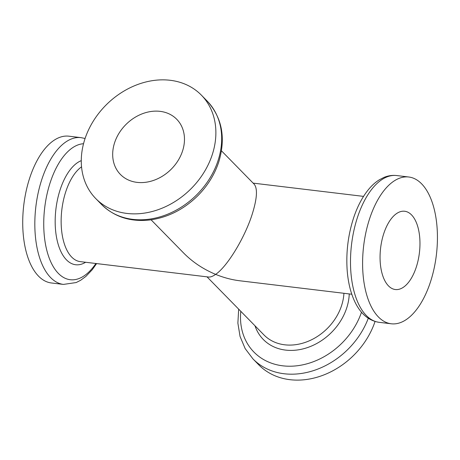 <?xml version="1.0" encoding="UTF-8"?>
<svg xmlns="http://www.w3.org/2000/svg" width="460" height="460" viewBox="0 0 460 460"><rect width="100%" height="100%" fill="white"/><g stroke="black" fill="none" stroke-linecap="round" stroke-linejoin="round"><path stroke-width="0.69" d="M383.709 233.766A39.422 19.55 -83.2 0 1 404.708 211.255A39.422 19.55 -83.2 0 1 419.416 252.724A39.422 19.55 -83.2 0 1 395.307 289.53A39.422 19.55 -83.2 0 1 383.709 233.766M351.791 294.233L239.89 280.79C231.754 279.801 223.675 277.656 215.648 274.373C227.303 266.489 244.72 237.855 252.178 214.308C257.082 198.639 257.755 188.606 254.19 184.201L221.461 150.822M114.586 142.778A39.422 31.809 135.6 0 1 142.468 113.718A39.422 31.809 135.6 0 1 176.726 119.266A39.422 31.809 135.6 0 1 170.844 169.579A39.422 31.809 135.6 0 1 120.428 174.461A39.422 31.809 135.6 0 1 114.586 142.778M81.546 166.836A49.277 24.432 -83.2 0 0 65.705 191.912A49.277 24.432 -83.2 0 0 80.201 261.613L208.501 277.023C210.45 277.242 212.83 276.356 215.648 274.373C203.32 269.226 192.711 262.165 183.816 253.195L151.093 219.817M369.449 219.224A73.91 36.651 -83.2 0 1 408.819 177.008A73.91 36.651 -83.2 0 1 436.396 254.765A73.91 36.651 -83.2 0 1 391.195 323.777A73.91 36.651 -83.2 0 1 369.449 219.224M84.847 139.207A73.91 59.645 135.6 0 1 137.12 84.721A73.91 59.645 135.6 0 1 201.353 95.116A73.91 59.645 135.6 0 1 190.331 189.451A73.91 59.645 135.6 0 1 95.795 198.605A73.91 59.645 135.6 0 1 84.847 139.207M29.572 178.405A73.91 36.651 -83.2 0 1 68.948 136.195L81.052 137.643A73.91 36.651 96.8 0 0 41.676 179.86A73.91 36.651 96.8 0 0 63.422 284.412L51.319 282.963A73.91 36.651 -83.2 0 1 29.572 178.405M375.055 321.477A73.91 59.645 135.6 0 1 322.661 375.383A73.91 59.645 135.6 0 1 258.784 364.849L252.983 358.932A73.91 59.645 -44.4 0 0 368.276 318.285M408.819 177.008L396.716 175.553A73.91 36.651 96.8 0 0 357.345 217.77A73.91 36.651 96.8 0 0 379.092 322.322L391.195 323.777M218.109 160.436A73.91 59.645 -44.4 0 0 207.155 101.039C222.111 117.605 225.981 137.914 218.764 161.954C214.504 174.823 207.345 186.248 197.288 196.236C183.488 209.582 167.745 217.482 150.058 219.955C130.594 222.14 114.442 216.993 101.602 204.527A73.91 59.645 -44.4 0 0 165.836 214.923A73.91 59.645 -44.4 0 0 218.109 160.436M83.53 143.733A68.436 33.937 96.8 0 0 50.094 182.907A68.436 33.937 96.8 0 0 52.843 265.932A68.436 33.937 96.8 0 0 95.898 263.499M85.612 262.263A52.929 26.243 -83.2 0 1 59.052 247.049A52.929 26.243 -83.2 0 1 60.093 189.876A52.929 26.243 -83.2 0 1 81.276 160.649M343.925 293.284A49.277 39.761 135.6 0 1 312.742 339.164A49.277 39.761 135.6 0 1 263.936 334.914L207.006 276.845M349.249 293.928A52.929 42.711 135.6 0 1 307.36 347.616A52.929 42.711 135.6 0 1 254.989 325.789M240.793 311.311A68.436 55.223 -44.4 0 0 289.196 366.223A68.436 55.223 -44.4 0 0 361.491 312.219M363.538 196.386L253.132 183.126M95.795 198.605L101.602 204.527M201.353 95.116L207.155 101.039M396.716 175.553C392.38 175.064 388.125 175.685 383.962 177.416L379.466 179.716C375.274 182.315 371.421 185.828 367.902 190.25C362.135 197.53 357.437 206.546 353.803 217.287C348.128 234.537 345.92 252.264 347.185 270.463C348.105 282.325 350.6 292.646 354.671 301.432C360.479 313.726 368.621 320.695 379.092 322.322M238.677 309.149L237.877 323.115L240.057 336.461L245.157 348.594L252.983 358.932M85.088 138.489L81.052 137.643M63.422 284.412L76.176 282.555L80.672 280.255L85.865 276.42L92.241 269.721L96.6 263.586"/></g></svg>
